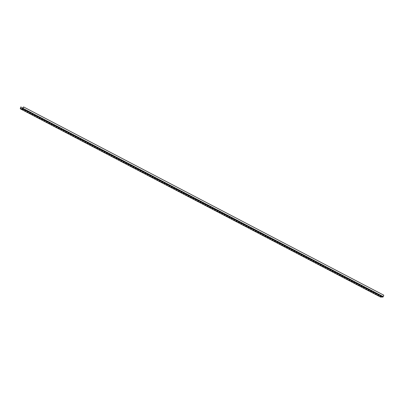 <?xml version="1.0" encoding="UTF-8"?>
<svg xmlns="http://www.w3.org/2000/svg" width="404" height="404" viewBox="0 0 404 404"><rect width="100%" height="100%" fill="white"/><g stroke="black" fill="none" stroke-linecap="round" stroke-linejoin="round"><path stroke-width="0.61" d="M380.578 297.071L20.266 108.782L380.507 297.056L382.972 297.041L383.8 295.198L23.558 106.929L22.786 108.585L20.357 108.61L20.786 106.964L23.048 108.146M383.335 296.672L23.094 108.398L23.558 106.929M23.094 108.398L22.73 108.772L20.331 108.802M379.81 296.278L381.502 296.682M377.407 295.021L379.104 295.43M375.003 293.769L376.7 294.173M372.604 292.511L374.296 292.92M370.2 291.259L371.897 291.663M367.802 290.001L369.493 290.41M365.398 288.749L367.095 289.153M362.999 287.491L364.691 287.895M360.595 286.239L362.292 286.643M358.191 284.982L359.888 285.386M355.793 283.724L357.484 284.133M353.389 282.472L355.086 282.876M350.99 281.214L352.682 281.623M348.586 279.962L350.283 280.366M346.188 278.704L347.879 279.114M343.784 277.452L345.481 277.856M341.38 276.195L343.077 276.604M338.981 274.942L340.673 275.346M336.577 273.685L338.274 274.089M334.179 272.432L335.87 272.836M331.775 271.175L333.472 271.579M329.376 269.923L331.068 270.326M326.972 268.665L328.669 269.069M324.569 267.408L326.265 267.817M322.17 266.155L323.862 266.559M319.766 264.898L321.463 265.307M317.367 263.645L319.059 264.049M314.963 262.388L316.66 262.797M312.565 261.136L314.256 261.539M310.161 259.878L311.858 260.282M307.757 258.626L309.454 259.03M305.358 257.368L307.05 257.772M302.955 256.116L304.651 256.52M300.556 254.858L302.248 255.262M298.152 253.601L299.849 254.01M295.753 252.349L297.445 252.752M293.349 251.091L295.046 251.5M290.946 249.839L292.642 250.243M288.547 248.581L290.239 248.99M286.143 247.329L287.84 247.733M283.744 246.071L285.436 246.475M281.341 244.819L283.037 245.223M278.942 243.561L280.634 243.966M276.538 242.309L278.235 242.713M274.134 241.052L275.831 241.456M271.735 239.794L273.432 240.203M269.332 238.542L271.028 238.946M266.933 237.284L268.625 237.693M264.529 236.032L266.226 236.436M262.13 234.774L263.822 235.184M259.727 233.522L261.423 233.926M257.323 232.265L259.02 232.674M254.924 231.012L256.621 231.416M252.52 229.755L254.217 230.159M250.121 228.502L251.813 228.906M247.718 227.245L249.414 227.649M245.319 225.988L247.011 226.397M242.915 224.735L244.612 225.139M240.516 223.478L242.208 223.887M238.113 222.225L239.809 222.629M235.709 220.968L237.406 221.377M233.31 219.715L235.002 220.119M230.906 218.458L232.603 218.867M228.507 217.206L230.199 217.61M226.104 215.948L227.8 216.352M223.705 214.696L225.397 215.1M221.301 213.438L222.998 213.842M218.897 212.186L220.594 212.59M216.499 210.928L218.19 211.332M214.095 209.671L215.792 210.08M211.696 208.419L213.388 208.823M209.292 207.161L210.989 207.57M206.893 205.909L208.585 206.313M204.49 204.651L206.186 205.06M202.086 203.399L203.783 203.803M199.687 202.141L201.379 202.545M197.283 200.889L198.98 201.293M194.885 199.632L196.576 200.036M192.481 198.379L194.178 198.783M190.082 197.122L191.774 197.526M187.678 195.864L189.375 196.273M185.274 194.612L186.971 195.016M182.876 193.354L184.567 193.763M180.472 192.102L182.169 192.506M178.073 190.845L179.765 191.254M175.669 189.592L177.366 189.996M173.271 188.335L174.962 188.739M170.867 187.082L172.564 187.486M168.463 185.825L170.16 186.229M166.064 184.572L167.756 184.976M163.66 183.315L165.357 183.719M161.262 182.058L162.953 182.467M158.858 180.805L160.555 181.209M156.459 179.548L158.151 179.957M154.055 178.295L155.752 178.699M151.651 177.038L153.348 177.447M149.253 175.785L150.944 176.189M146.849 174.528L148.546 174.937M144.45 173.276L146.142 173.68M142.046 172.018L143.743 172.422M139.648 170.766L141.339 171.17M137.244 169.508L138.941 169.912M134.84 168.256L136.537 168.66M132.441 166.998L134.138 167.402M130.037 165.741L131.734 166.15M127.639 164.489L129.331 164.893M125.235 163.231L126.932 163.64M122.836 161.979L124.528 162.383M120.432 160.721L122.129 161.13M118.029 159.469L119.725 159.873M115.63 158.211L117.327 158.615M113.226 156.959L114.923 157.363M110.827 155.702L112.519 156.106M108.423 154.449L110.12 154.853M106.025 153.192L107.717 153.596M103.621 151.934L105.318 152.343M101.217 150.682L102.914 151.086M98.818 149.424L100.515 149.833M96.415 148.172L98.111 148.576M94.016 146.915L95.708 147.324M91.612 145.662L93.309 146.066M89.213 144.405L90.905 144.809M86.809 143.152L88.506 143.556M84.411 141.895L86.103 142.299M82.007 140.643L83.704 141.047M79.603 139.385L81.3 139.789M77.204 138.128L78.896 138.537M74.801 136.875L76.497 137.279M72.402 135.618L74.094 136.027M69.998 134.365L71.695 134.769M67.599 133.108L69.291 133.517M65.195 131.856L66.892 132.26M62.792 130.598L64.489 131.002M60.393 129.346L62.085 129.75M57.989 128.088L59.686 128.492M55.59 126.836L57.282 127.24M53.187 125.578L54.883 125.982M50.788 124.321L52.48 124.73M48.384 123.069L50.081 123.472M45.98 121.811L47.677 122.22M43.581 120.559L45.273 120.963M41.178 119.301L42.875 119.71M38.779 118.049L40.471 118.453M36.375 116.791L38.072 117.2M33.976 115.539L35.668 115.943M31.573 114.282L33.269 114.686M29.169 113.029L30.866 113.433M26.77 111.772L28.462 112.176M24.366 110.519L26.063 110.923M21.968 109.262L23.659 109.666M20.266 108.782L20.786 106.964M382.972 297.041L22.73 108.772M20.665 108.61L20.326 108.434"/></g></svg>
